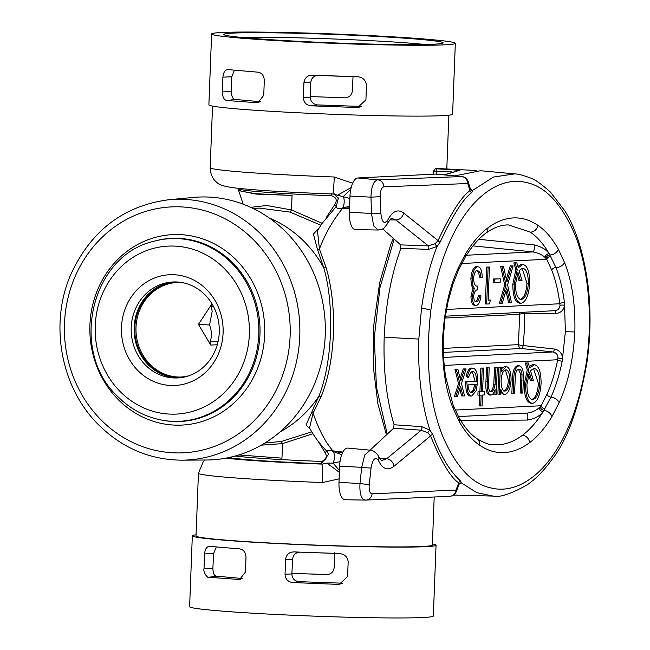 <?xml version="1.0" encoding="UTF-8"?>
<svg xmlns="http://www.w3.org/2000/svg" width="650" height="650" viewBox="0 0 650 650"><rect width="100%" height="100%" fill="white"/><g stroke="black" fill="none" stroke-linecap="round" stroke-linejoin="round"><path stroke-width="0.97" d="M217.271 344.768L210.746 345.053L198.453 324.366L211.973 303.777M213.574 306.637L211.25 306.759L212.184 311.342L209.552 324.976C211.924 331.476 212.038 337.098 209.909 341.835L218.107 341.477M184.429 283.075A47.304 43.379 -92.9 0 0 179.993 282.579A47.304 43.379 -92.9 0 0 175.809 282.563A47.304 43.379 -92.9 0 0 134.794 329.704A47.304 43.379 -92.9 0 0 176.361 377.041A47.304 43.379 -92.9 0 0 180.546 377.049A47.304 43.379 -92.9 0 0 189.069 375.692M470.389 188.971L472.615 190.393L493.399 177.068L514.621 173.891L480.594 170.722L454.805 175.882M470.478 189.248L468.195 181.748A7.394 3.283 -17 0 1 467.878 183.373A7.394 3.283 -17 0 1 467.781 183.519L383.923 186.826C381.444 187.46 380.25 190.751 380.339 196.69L380.843 213.241C381.867 222.219 384.142 224.567 387.652 220.293C392.373 211.177 397.686 208.731 403.609 212.94L438.059 240.606C450.824 213.403 461.451 196.755 469.95 190.653L467.781 183.519A7.394 6.671 -92.3 0 0 461.646 176.54L435.874 174.111M435.541 174.078L357.736 177.978A17.737 7.036 93.2 0 0 349.993 196.04L349.367 212.282A17.737 7.036 93.2 0 0 355.558 229.637L378.121 230.019L373.677 225.908L371.467 213.46L370.971 197.161C371.264 186.648 373.539 180.871 377.788 179.847L461.646 176.54A7.394 3.055 95.4 0 1 461.817 176.548A7.394 3.055 95.4 0 1 462.077 176.597M400.855 248.365C391.259 274.698 385.71 304.322 384.191 337.228C383.183 370.11 386.474 399.287 394.079 424.759L421.785 426.66L429.991 430.235C421.501 404.064 417.771 373.677 418.819 339.081L421.501 308.401C424.702 285.447 429.886 264.794 437.052 246.439L428.594 249.364L400.855 248.365L400.611 244.887L382.72 228.898M453.505 495.073L493.066 496.08L476.759 492.635L461.378 482.926A2.218 2.088 40.8 0 0 459.396 483.584L456.316 491.53A7.394 7.394 0 0 1 449.735 496.299A7.394 6.671 -92.6 0 0 456.007 490.051L458.721 482.852C450.637 477.555 441.244 461.914 430.552 435.923L393.876 466.367C387.627 471.055 382.476 469.064 378.43 460.411A7.394 5.387 156.3 0 0 378.552 456.69L381.322 460.688L386.734 458.697L421.281 430.186L393.567 428.269L394.079 424.759M393.567 428.269L370.021 450.174M345.369 499.744A17.737 7.036 -86.8 0 1 345.183 499.753A17.737 7.036 -86.8 0 1 338.991 482.389L339.617 466.156A17.737 7.036 -86.8 0 1 347.758 448.094L370.256 450.19L364.731 454.984L361.709 467.334A7.394 0.447 5.4 0 0 371.053 467.984L369.289 484.413C368.745 490.23 369.696 493.374 372.133 493.837L456.007 490.051A7.394 2.787 -159.3 0 1 456.097 490.198A7.394 2.787 -159.3 0 1 456.316 491.53M432.778 434.566A2.218 1.471 -19.3 0 0 430.552 435.923L427.83 432.786A2.218 0.748 -48.1 0 1 429.991 430.235L432.778 434.566C440.505 455.739 449.8 471.258 460.663 481.114L461.378 482.926L459.233 483.827A2.218 2.088 40.8 0 1 459.396 483.584L459.493 483.478M443.097 348.416L518.481 344.638L519.642 314.299A3.697 0.853 -2.7 0 1 524.379 313.625L524.452 329.542L523.153 345.524L554.418 349.058C559.349 350.074 562.047 353.145 562.51 358.288L565.386 331.727L564.541 305.362C563.696 310.286 560.779 312.991 555.783 313.479L524.379 313.625A3.697 1.389 89.9 0 0 524.128 312.236M430.82 310.391C425.149 360.734 429.195 402.838 442.942 436.702C456.267 467.212 472.42 484.323 491.408 488.036C526.606 496.787 572.187 455.878 586.617 360.474C593.352 313.966 587.356 264.322 574.657 234.097C561.316 203.418 545.147 186.217 526.151 182.496C490.864 173.607 445.12 214.89 430.82 310.391A7.394 1.357 7.8 0 0 421.501 308.401M492.562 444.698L497.981 444.836C506.366 444.381 514.532 441.188 522.494 435.248C530.075 429.52 536.933 421.696 543.059 411.775C539.711 416.138 534.503 418.901 527.426 420.054L460.688 420.566M445.331 316.184L554.401 310.716C557.757 310.416 559.617 308.701 559.983 305.573L559.861 303.761C558.188 290.81 555.457 279.598 551.688 270.124L546.747 259.252L545.001 257.473C542.474 254.938 538.525 253.078 533.146 251.908L472.964 245.887M475.012 301.641C476.523 301.397 477.628 299.455 478.302 295.807L480.976 295.815C480.204 301.722 478.619 304.947 476.239 305.5L474.882 305.427C472.396 305.232 471.079 302.104 470.949 296.051L472.964 288.373L471.486 285.309L470.86 278.793C471.51 271.277 473.354 267.223 476.409 266.63L476.946 266.662M476.239 305.5C473.744 305.305 472.436 302.177 472.306 296.124L474.313 288.446L472.843 285.382L472.217 278.866C472.859 271.351 474.711 267.296 477.766 266.703C480.504 266.947 481.999 270.489 482.251 277.339L479.578 277.331L478.619 272.285L477.108 270.562M486.688 304.029L485.331 303.956L486.753 267.053L489.426 267.061L488.158 300.178L490.417 300.064L489.409 303.891L486.688 304.029L488.109 267.134L489.426 267.061M488.158 300.04L490.417 300.064M494.471 282.864L493.114 282.791L493.261 279.004L500.273 278.793L500.126 282.579L494.471 282.864L494.618 279.077L500.273 278.793M509.974 302.868L506.699 287.966L502.271 303.249L500.744 303.322L506.049 285.017L501.971 266.435L503.498 266.362L506.927 281.986L511.582 265.956L513.102 265.874L507.577 284.936L511.501 302.786L508.617 302.786L505.936 290.591M500.744 303.322L499.387 303.249L504.701 284.944L500.622 266.362L503.498 266.362M506.334 279.289L510.226 265.882L513.102 265.874M519.837 303.168C515.125 302.372 512.793 296.018 512.834 284.115L515.832 269.701L513.841 262.868L516.839 262.86L518.286 267.784L522.624 264.452L521.276 264.379L522.624 264.452C527.321 265.216 529.661 271.505 529.661 283.303C528.799 295.246 525.972 301.892 521.194 303.249L519.399 303.16M517.879 266.411L521.276 264.379M526.955 413.132C531.684 412.555 535.771 410.735 539.232 407.656L541.117 405.738L546.918 394.331C551.419 384.483 555.019 372.954 557.708 359.743L557.976 357.866C557.854 354.575 556.132 352.609 552.817 351.959A3.697 1.381 96.3 0 0 554.418 349.058M462.971 396.021L460.574 386.433L457.429 396.297L455.861 396.378L459.891 383.711L456.332 369.436L457.901 369.363L460.785 380.908L464.571 369.029L466.139 368.948L461.468 383.638L464.539 395.939L461.614 395.947L459.826 388.781M455.861 396.378L454.504 396.305L458.534 383.638L454.976 369.363L457.901 369.363M460.184 378.479L463.214 368.948L466.139 368.948M471.721 396.053C469.934 396.142 468.552 394.444 467.594 390.967L466.781 381.664L476.401 381.184C476.434 375.107 475.256 371.857 472.859 371.442C471.12 371.597 469.731 373.555 468.683 377.317L467.569 375.83C468.829 370.849 470.584 368.29 472.826 368.144C476.149 368.68 477.774 373.222 477.701 381.753L476.117 390.812L471.721 396.053L470.364 395.98C468.577 396.069 467.204 394.371 466.237 390.886L465.424 381.591L475.052 381.103L472.347 371.532M468.683 377.317L467.334 377.244L466.212 375.757C467.48 370.776 469.227 368.217 471.469 368.062L473.176 368.152L471.469 368.062M517.717 365.747L519.439 365.82L517.717 365.747C514.296 366.649 512.517 371.499 512.363 380.299L511.859 393.429L513.216 393.502L513.719 380.372L512.363 380.299M513.719 380.372C513.866 371.572 515.653 366.722 519.074 365.82C522.47 366.413 523.892 371.191 523.331 380.136L522.836 393.023L520.163 393.014L520.674 374.205L518.448 369.216M531.269 403.317C526.549 402.512 524.217 396.159 524.266 384.264L527.264 369.842L525.265 363.009L528.271 363.001L529.709 367.933L534.487 364.609L532.699 364.528L529.311 366.551M501.556 368.631L504.668 366.405L506.017 366.478C509.405 367.096 511.095 371.678 511.087 380.226C510.404 388.749 508.349 393.477 504.904 394.387C503.084 394.501 501.702 392.754 500.768 389.147L500.573 394.136L497.9 394.127L498.932 367.161L501.613 367.169L501.434 371.832L506.301 366.486L505.156 366.429M503.555 394.314L500.638 392.364M489.808 391.698C491.668 391.284 492.976 388.838 493.74 384.377L494.593 367.38L497.274 367.388L496.234 394.355L493.561 394.347L493.61 392.949M490.555 395.086L490.807 395.094C487.89 394.046 486.728 389.561 487.305 381.631L487.841 367.859L486.484 367.786L489.157 367.794L488.589 386.604C488.832 390.13 489.686 391.852 491.164 391.771L490.823 391.755M489.45 395.021C486.533 393.973 485.371 389.488 485.956 381.558L486.484 367.786M480.724 405.99L481.138 395.111L479.253 395.2L479.383 391.893L481.268 391.796L482.178 368.144L483.494 368.079L482.593 391.731L484.477 391.633L484.348 394.948L482.462 395.046L482.048 405.925L479.367 405.917L479.781 395.176M479.253 395.2L477.896 395.127L478.026 391.82L479.911 391.723L480.821 368.071L483.494 368.079M482.593 391.584L484.477 391.633M452.977 408.021C445.469 389.342 442.016 366.186 442.626 338.569C444.186 310.733 449.426 287.146 458.356 267.808L465.595 253.809C472.607 242.279 480.049 233.634 487.914 227.857C496.316 221.65 504.757 218.343 513.248 217.937C521.747 217.49 529.969 219.96 537.916 225.355C545.374 230.36 552.175 238.29 558.326 249.161L564.517 262.486C572.016 281.174 575.469 304.33 574.86 331.947C573.308 359.783 568.059 383.37 559.13 402.699L551.891 416.699C544.879 428.236 537.436 436.881 529.571 442.658C521.178 448.866 512.728 452.173 504.238 452.571C495.739 453.026 487.516 450.556 479.57 445.161C472.119 440.156 465.311 432.218 459.16 421.354L452.977 408.021A7.394 5.103 -21.2 0 0 453.091 404.974L458.859 417.406C464.482 427.286 470.527 434.387 476.994 438.709A7.394 6.589 -55.4 0 1 479.57 445.161M478.831 239.297L534.154 244.92C541.125 246.561 546.122 249.462 549.136 253.622C543.749 244.27 537.469 237.104 530.294 232.123L508.454 224.908M532.699 364.528L534.056 364.601C538.744 365.365 541.092 371.646 541.092 383.443C540.223 395.387 537.404 402.033 532.618 403.39C527.906 402.586 525.574 396.24 525.614 384.337L528.613 369.915L526.622 363.082L528.271 363.001M532.618 403.39L530.831 403.301M529.401 372.604L526.931 384.369C526.971 393.933 528.913 399.011 532.756 399.604C536.681 398.58 539.021 393.217 539.768 383.524C539.703 373.921 537.737 368.875 533.861 368.387L530.506 370.662L533.431 380.681L531.781 380.77L529.401 372.604M525.614 384.337L524.266 384.264M528.613 369.915L527.264 369.842M526.622 363.082L525.265 363.009M531.781 380.77L530.424 380.689L528.637 374.554M531.408 399.531C535.332 398.507 537.664 393.144 538.419 383.451L533.504 368.42M539.768 383.524L538.419 383.451M521.511 393.088L522.031 374.286C521.552 370.736 520.52 369.013 518.928 369.135C517.4 369.159 516.254 370.898 515.483 374.343L514.532 393.437L513.216 393.502M522.031 374.286L520.674 374.205M504.904 394.387L503.246 394.306M499.257 394.201L500.289 367.234L501.613 367.169M504.741 391.072L505.017 391.081C507.65 390.406 509.234 386.799 509.771 380.258C509.738 373.75 508.43 370.264 505.846 369.793C503.173 370.419 501.589 374.018 501.093 380.591C501.077 387.197 502.385 390.699 505.017 391.081L504.546 391.056M500.289 367.234L498.932 367.161M503.661 391.007C506.301 390.333 507.886 386.726 508.414 380.177L505.351 369.882M509.771 380.258L508.414 380.177M490.969 391.763L491.164 391.771C493.025 391.357 494.333 388.911 495.097 384.451L495.95 367.453L494.593 367.38M495.95 367.453L497.274 367.388M495.097 384.451L493.74 384.377M487.841 367.859L489.157 367.794M494.91 394.42L495.097 389.553C493.951 393.079 492.521 394.932 490.807 395.094M482.178 368.144L480.821 368.071M481.268 391.796L479.911 391.723M479.383 391.893L478.026 391.82M476.141 384.499L467.976 384.906C468.366 390.033 469.633 392.641 471.778 392.746L474.646 390.081L476.141 384.499M476.401 381.184L475.052 381.103M466.781 381.664L465.424 381.591M467.594 390.967L466.237 390.886M467.569 375.83L466.212 375.757M470.421 392.673L473.289 390L474.784 384.426M474.646 390.081L473.289 390M464.571 369.029L463.214 368.948M456.332 369.436L454.976 369.363M459.891 383.711L458.534 383.638M521.194 303.249C516.482 302.445 514.142 296.091 514.191 284.196L517.189 269.774L515.832 269.701M517.189 269.774L515.198 262.941L513.841 262.868M515.198 262.941L516.839 262.86M514.191 284.196L512.834 284.115M520.349 280.621L517.969 272.456L515.507 284.221C515.539 293.784 517.481 298.862 521.332 299.463C525.257 298.431 527.589 293.077 528.344 283.384C528.279 273.78 526.305 268.734 522.438 268.239L519.082 270.522L521.999 280.54L519.001 280.548L517.205 274.406M528.344 283.384L526.988 283.303L522.08 268.279M519.976 299.39C523.9 298.358 526.24 293.004 526.988 283.303M506.049 285.017L504.701 284.944M501.971 266.435L500.622 266.362M511.582 265.956L510.226 265.882M494.618 279.077L493.261 279.004M488.109 267.134L486.753 267.053M480.935 277.404L479.976 272.366L477.596 270.489C475.442 270.652 474.094 273.317 473.549 278.484C473.874 284.058 475.288 286.585 477.774 286.065L477.628 289.851C475.662 289.648 474.329 291.72 473.622 296.075C473.801 299.918 474.711 301.803 476.361 301.714C477.88 301.47 478.977 299.528 479.659 295.88L480.976 295.815M479.659 295.88L478.302 295.807M472.306 296.124L470.949 296.051M474.313 288.446L472.964 288.373M472.843 285.382L471.486 285.309M472.217 278.866L470.86 278.793M479.976 272.366L478.619 272.285M527.28 413.124L458.404 416.569M557.976 357.866A3.697 1.3 176.6 0 0 562.51 358.288L562.177 361.213C559.455 374.733 555.717 386.701 550.989 397.126L543.059 411.775A3.697 2.511 -139.2 0 1 539.232 407.656M545.001 257.473A3.697 2.665 -39.2 0 1 549.136 253.622L555.961 267.581C559.926 277.599 562.746 289.242 564.436 302.502L564.541 305.362A3.697 1.56 8 0 0 559.983 305.573M378.259 230.019L378.137 230.019C384.678 228.093 381.542 231.278 387.611 223.559L387.611 223.559C389.813 219.871 391.178 218.14 391.698 218.343L391.649 218.343M428.594 249.364A2.218 0.764 92 0 0 428.358 245.879L395.899 219.984L391.69 218.343M378.43 460.411C375.229 456.462 372.767 458.989 371.053 467.984M338.991 482.389L359.978 483.511C359.466 493.943 361.303 499.468 365.487 500.086L345.183 499.753M459.046 484.169L458.721 482.852A2.218 1.934 -46.7 0 1 460.663 481.114M365.487 500.086A7.394 6.671 -92.6 0 0 365.861 500.086A7.394 6.671 -92.6 0 0 372.133 493.837M339.617 466.156L361.709 467.334L359.978 483.511A7.394 0.536 7.2 0 0 369.289 484.413M379.194 458.014L386.734 458.697A7.394 6.11 50.8 0 1 393.876 466.367M427.83 432.786L421.281 430.186A2.218 0.756 -86 0 0 421.785 426.66M470.478 189.272L470.551 189.434A2.218 2.039 -29.8 0 0 472.615 190.393L471.754 192.53A2.218 1.869 45.7 0 1 469.95 190.653L470.381 189.044M383.923 186.826A7.394 6.671 -92.3 0 0 377.788 179.847L357.736 177.978M380.339 196.69L370.971 197.161L349.993 196.04M380.843 213.241L371.467 213.46L349.367 212.282M403.609 212.94A7.394 6.305 128.3 0 1 395.899 219.984L389.911 219.871M400.611 244.887L428.358 245.879L435.086 243.758L438.059 240.606A2.218 1.349 22.4 0 0 440.172 242.084L437.052 246.439A2.218 0.642 51.4 0 1 435.086 243.758M471.754 192.53C463.336 198.632 452.814 215.15 440.172 242.084M534.154 244.92A3.697 0.845 -84.2 0 1 534.227 248.982A3.697 0.845 -84.2 0 1 533.146 251.908L466.375 255.247M550.883 256.401A3.697 2.828 -27.9 0 0 546.747 259.252L461.679 263.518M527.012 413.132A3.697 0.861 -90.3 0 1 527.824 415.984A3.697 0.861 -90.3 0 1 527.426 420.054M564.436 302.502A3.697 1.389 -6.9 0 0 559.861 303.761L446.452 309.441M555.783 313.479A3.697 1.389 89.9 0 0 554.491 310.716M455.203 410.044L541.117 405.738A3.697 2.665 -150.1 0 0 545.025 408.858M444.039 365.438L557.708 359.743A3.697 1.121 -168.9 0 0 562.177 361.213M138.149 370.849A55.429 50.838 87.1 0 1 134.615 292.533A55.429 50.838 87.1 0 1 206.44 289.364A55.429 50.838 87.1 0 1 209.966 367.673A55.429 50.838 87.1 0 1 138.149 370.849M204.831 294.645A48.043 44.054 -92.9 0 0 172.827 281.978A48.043 44.054 -92.9 0 0 133.705 313.511A48.043 44.054 -92.9 0 0 145.641 365.267A48.043 44.054 -92.9 0 0 177.637 377.934A48.043 44.054 -92.9 0 0 216.767 346.401A48.043 44.054 -92.9 0 0 204.831 294.645M174.306 281.929A48.043 44.054 -92.9 0 0 136.403 314.121A48.043 44.054 -92.9 0 0 148.582 365.121A48.043 44.054 -92.9 0 0 179.107 377.837M181.919 460.168L206.407 460.013A131.56 120.648 -92.9 0 0 317.574 375.993A131.56 120.648 -92.9 0 0 285.707 231.79A131.56 120.648 -92.9 0 0 193.245 197.438L168.862 199.729C124.093 205.579 91.544 230.173 71.232 273.528C48.823 323.424 60.702 388.139 99.19 425.409C122.753 448.321 150.321 459.907 181.919 460.168A130.487 119.665 -92.9 0 0 292.167 376.838A130.487 119.665 -92.9 0 0 260.569 233.805A130.487 119.665 -92.9 0 0 168.862 199.729M465.977 169.983A2.218 2.031 91.5 0 1 466.082 169.983L438.766 168.553M467.456 170.04L466.082 169.983M451.782 171.909L433.566 171.08L435.337 168.716L459.591 170.308L444.535 174.915M444.096 174.874L459.249 170.324A2.218 2.039 82.7 0 1 459.591 170.308M394.127 239.086L379.949 287.763L374.294 337.594L376.439 387.067L387.238 434.159M349.505 208.609L340.624 208.788L349.537 207.732M342.404 452.985L331.338 450.669L342.875 452.043M292.053 195.414L256.051 194.098L238.68 190.604L238.558 189.727L241.727 191.263L255.864 193.724L292.053 195.414L291.501 209.942L322.132 223.307M312.959 433.712L282.523 443.617L281.271 441.472L311.829 431.836M235.243 456.007A89.042 3.421 2.2 0 0 321.287 461.411C326.389 460.143 327.657 457.202 325.065 452.587L318.289 441.496M325.065 452.587L326.796 451.108M338.309 198.38L336.221 206.562L322.018 223.478L317.484 230.62L319.418 249.039L326.202 267.906C331.768 287.105 334.181 308.969 333.442 333.499C332.296 357.979 328.234 378.909 321.271 396.264L313.113 413.083L309.571 427.83C313.861 436.101 319.589 443.844 326.747 451.059L328.648 454.179L321.295 463.71L322.311 464.108A100.514 3.859 -177.8 0 1 225.916 458.152M310.399 429.333L306.069 424.962L318.841 396.264C332.377 363.001 334.596 304.688 323.789 267.816L317.346 249.007L313.446 234.041L319.158 227.866M333.255 451.368A2.218 0.699 -84.8 0 0 333.101 451.027C325.463 442.431 318.801 429.788 313.113 413.083A2.218 1.714 30.4 0 0 311.041 413.018M331.338 450.669C327.364 450.621 325.861 450.767 326.828 451.116L328.648 454.179M342.599 208.227A2.218 0.699 90.7 0 1 342.42 208.593C332.702 220.569 325.033 234.057 319.418 249.039A2.218 1.617 -23.8 0 1 317.346 249.007M320.864 225.209L290.079 212.119L259.244 208.073L253.183 208.512M250.705 207.342L266.776 205.489L291.501 209.942L290.079 212.119M326.032 217.921L334.588 204.791C337.521 200.371 336.489 197.348 331.492 195.723A89.042 3.421 -177.8 0 1 238.599 188.744L238.558 189.727M340.624 208.788C337.106 208.398 335.636 207.651 336.221 206.562L334.588 204.791M435.337 168.716L440.375 168.659A2.218 0.878 93.2 0 0 440.343 168.659M434.2 496.998L432.356 545.033A118.251 4.542 -177.8 0 1 422.565 546.463A118.251 4.542 -177.8 0 1 290.054 544.017A118.251 4.542 -177.8 0 1 196.024 535.957L198.429 473.224A118.251 4.542 2.2 0 0 322.514 482.527A17.737 0.91 -87.9 0 0 322.311 464.108L326.918 463.101L339.373 472.355M455.325 43.339L452.603 114.181A121.948 4.68 -177.8 0 1 442.512 115.659A121.948 4.68 -177.8 0 1 305.858 113.133A121.948 4.68 -177.8 0 1 208.886 104.821L211.607 33.971A121.948 4.68 -177.8 0 1 221.699 32.5A121.948 4.68 -177.8 0 1 358.353 35.019A121.948 4.68 -177.8 0 1 455.325 43.339A121.948 4.68 -177.8 0 1 445.234 44.809A121.948 4.68 -177.8 0 1 308.579 42.282A121.948 4.68 -177.8 0 1 211.607 33.971M353.048 76.05L352.373 90.813C351.691 95.331 349.074 97.679 344.524 97.858L328.9 97.232L345.223 97.858M318.508 75.4C313.966 75.579 311.391 77.919 310.765 82.444L310.302 97.199C310.635 101.757 313.064 104.333 317.59 104.91L361.181 106.446M330.996 75.912L358.248 76.838M234.357 70.265L231.766 76.781L222.901 77.155L222.324 91.918L231.343 91.536C231.587 96.541 232.822 99.174 235.048 99.426L260.528 101.725M231.343 91.536L231.766 76.781M289.762 40.844A109.753 4.217 -177.8 0 1 223.819 34.539A109.753 4.217 -177.8 0 1 377.171 36.465A109.753 4.217 -177.8 0 1 443.105 42.965A109.753 4.217 -177.8 0 1 289.762 40.844M425.076 44.484A107.088 4.111 2.2 0 0 375.944 40.942A107.088 4.111 2.2 0 0 241.678 37.44M357.142 76.724L312.187 75.164C307.361 75.368 304.606 77.894 303.924 82.729L303.355 97.492L310.302 97.199M356.98 76.724L356.834 76.716C362.367 76.968 365.576 79.747 366.47 85.061L365.918 99.824L357.662 107.534L311.009 105.812C306.207 105.17 303.656 102.391 303.355 97.492M355.648 107.624L359.702 107.071M317.59 104.91L311.009 105.812M235.048 99.426L226.988 100.539L257.92 102.789L263.746 95.306L264.306 80.551C264.022 75.652 261.926 72.865 258.009 72.183L228.174 69.631C225.274 69.485 223.511 71.987 222.901 77.155M256.831 102.83L258.952 102.538M328.9 97.232L310.326 96.59M226.988 100.539C224.128 100.149 222.576 97.281 222.324 91.918M349.895 198.486L333.434 194.066M350.748 189.418L343.346 196.479A7.394 2.933 -86.8 0 1 342.916 207.748L349.594 206.351M341.689 208.301L342.916 207.748M337.196 195.447L351.171 187.541M212.534 106.104L210.169 167.692A118.251 4.542 2.2 0 0 334.254 176.995A17.737 0.91 92.1 0 1 332.719 194.009L333.97 194.155M334.254 176.995L352.633 183.202M432.396 543.896A121.948 4.68 -177.8 0 1 436.044 545.179A121.948 4.68 -177.8 0 1 425.953 546.65A121.948 4.68 -177.8 0 1 289.299 544.131A121.948 4.68 -177.8 0 1 192.327 535.819A121.948 4.68 -177.8 0 1 196.064 534.812M436.044 545.179L433.331 616.029A121.948 4.68 -177.8 0 1 423.231 617.5A121.948 4.68 -177.8 0 1 286.577 614.981A121.948 4.68 -177.8 0 1 189.605 606.661L192.327 535.819M313.812 574.08L327.121 574.6M326.519 574.6L291.915 573.324M334.628 552.801L334.165 567.556C333.548 572.073 330.964 574.421 326.422 574.6L326.471 574.6M341.266 583.814L337.334 584.35L292.695 582.546L299.057 581.669L342.761 583.212M337.334 584.35L339.349 584.244L347.588 576.574L348.173 561.811C347.579 556.709 344.362 553.922 338.52 553.442L338.821 553.451M338.674 553.451L309.181 552.516L339.942 553.564M309.181 552.516L293.824 551.891M293.873 551.899C289.047 552.102 286.293 554.629 285.602 559.479L285.041 574.242C285.301 579.069 287.844 581.831 292.695 582.546M299.057 581.669C294.548 581.092 292.159 578.524 291.882 573.95L292.557 559.187C293.231 554.669 295.856 552.321 300.406 552.142M209.617 546.341L239.696 548.909C243.604 549.591 245.708 552.386 245.993 557.302L245.424 572.057L239.606 579.516L208.674 577.265L216.458 576.192L242.149 578.492M240.622 579.272L238.518 579.556M204.019 568.669L204.579 553.906L213.598 553.524L212.883 568.295L204.019 568.669C202.751 572.219 208.081 578.776 208.674 577.265M209.861 546.358C206.838 546.333 205.083 548.852 204.579 553.906M213.598 553.524L216.287 547.024M216.458 576.192C214.232 575.957 213.037 573.324 212.883 568.295M332.361 451.206L341.713 454.651M340.023 461.614L333.101 463.101A7.394 2.933 93.2 0 0 333.539 451.823M339.446 470.535L333.101 463.101L326.918 463.101M322.514 482.527L339.129 478.847M261.332 445.144L282.523 443.617L281.962 458.144L238.826 454.951M264.932 442.999L281.271 441.472M324.659 105.202A105.934 4.062 -177.8 0 1 337.082 105.682M198.453 324.366L209.552 324.976M211.25 306.759L211.738 304.159M210.746 345.053L209.909 341.835M176.402 282.539A47.304 43.379 -92.9 0 0 135.972 329.964A47.304 43.379 -92.9 0 0 177.539 376.984A47.304 43.379 -92.9 0 0 181.139 377.016M384.191 337.228L418.819 339.081M493.074 496.08C499.688 497.705 511.111 493.927 527.337 484.746C535.779 478.879 543.766 470.771 551.281 460.395C567.133 440.822 579.093 407.721 587.161 361.108A7.394 1.373 -172.2 0 0 586.617 360.474M443.406 357.443L552.817 351.959L521.544 348.498L443.186 352.422M520.195 312.431A3.697 3.388 -92.9 0 0 519.642 314.299L445.063 318.037M521.999 380.575L520.642 380.502M495.576 377.203L494.219 377.13M487.305 381.631L485.956 381.558M559.13 402.699A7.394 4.712 -155.9 0 0 550.989 397.126A3.697 2.356 -155.9 0 1 546.918 394.331M565.386 331.727L574.86 331.947M551.688 270.124A3.697 2.551 -21.2 0 1 555.961 267.581A7.394 5.103 -21.2 0 0 564.517 262.486M551.891 416.699A7.394 5.403 -149.2 0 0 544.066 410.386A3.697 2.592 -144.1 0 1 540.207 406.746M545.903 258.326A3.697 2.754 -34.1 0 1 550.038 254.946A7.394 5.728 -28.9 0 0 558.326 249.161M529.571 442.658A7.394 6.435 -126.9 0 0 522.494 435.248M530.294 232.123A7.394 6.589 -55.4 0 0 537.916 225.355M508.852 224.916L506.846 224.949C500.053 225.193 492.968 228.012 485.582 233.399A7.394 6.435 -126.9 0 0 487.914 227.857M459.16 421.354A7.394 5.728 -28.9 0 0 458.859 417.406M458.356 267.808A7.394 4.712 -155.9 0 1 458.331 270.457L465.173 257.221A7.394 5.403 -149.2 0 0 465.595 253.809M442.626 338.569L443.235 338.479L443.389 357.045L445.38 375.806L453.091 404.974M387.652 220.293A7.394 5.029 26.2 0 1 387.611 223.559M518.481 344.638A3.697 3.388 -92.9 0 0 521.544 348.498A3.697 1.373 -83.7 0 0 523.153 345.524A3.697 0.577 7.1 0 1 518.481 344.638M162.606 420.274A91.447 83.866 -92.9 0 0 250.794 369.801A91.447 83.866 -92.9 0 0 231.311 262.762A91.447 83.866 -92.9 0 0 153.644 241.353L154.562 241.093A91.658 84.061 -92.9 0 1 232.416 262.551A91.658 84.061 -92.9 0 1 251.948 369.85A91.658 84.061 -92.9 0 1 163.556 420.436L162.606 420.274C145.697 417.243 130.902 409.476 118.219 396.988C68.803 352.129 90.545 255.539 153.644 241.353M120.502 391.901A84.086 77.106 -92.9 0 0 229.442 387.091A84.086 77.106 -92.9 0 0 224.088 268.304A84.086 77.106 -92.9 0 0 115.139 273.114A84.086 77.106 -92.9 0 0 120.502 391.901M236.023 259.781A95.339 87.433 -92.9 0 0 112.491 265.233A95.339 87.433 -92.9 0 0 118.568 399.929A95.339 87.433 -92.9 0 0 242.101 394.477A95.339 87.433 -92.9 0 0 236.023 259.781M101.473 420.331A123.094 112.889 -92.9 0 0 260.967 413.286A123.094 112.889 -92.9 0 0 253.126 239.379A123.094 112.889 -92.9 0 0 93.632 246.423A123.094 112.889 -92.9 0 0 101.473 420.331M462.499 169.861L460.281 169.756A2.218 0.878 93.2 0 0 460.257 169.756M460.306 169.756A2.218 0.878 93.2 0 0 460.281 169.756L440.375 168.659A2.218 0.878 93.2 0 1 440.399 168.659M436.304 174.135L436.426 171.064A2.218 0.878 -86.8 0 1 437.377 168.805M456.593 170.739A2.218 0.878 -86.8 0 1 457.291 169.902M457.974 170.503A2.218 1.771 -84.1 0 1 459.071 170.032M433.452 174.184L433.566 171.08M321.287 461.411L321.295 463.71A91.26 3.502 -177.8 0 1 228.979 457.543M321.271 396.264L318.841 396.264A116.781 107.096 87.1 0 1 280.053 431.901M326.202 267.906L323.789 267.816A116.781 107.096 87.1 0 0 269.327 218.043M331.671 193.602L331.492 195.723M310.765 82.444L303.924 82.729M291.882 573.95L285.041 574.242M285.602 559.479L292.557 559.187M468.195 181.748A7.394 7.394 0 0 0 461.817 176.548L435.711 174.078M492.854 444.73C489.767 445.055 484.486 443.048 476.994 438.709M465.173 257.221C471.681 246.545 478.481 238.599 485.582 233.399M458.331 270.457L452.952 284.253L448.118 301.389L444.949 318.833L443.235 338.479M449.735 496.299L365.3 500.094M378.552 456.69C378.219 453.854 370.833 448.931 370.264 450.19M587.161 361.108C590.622 335.774 590.939 310.765 588.12 286.098C584.025 254.434 576.274 229.369 564.883 210.909L550.444 192.067C540.126 183.097 533.398 178.384 530.254 177.946C523.047 175.232 517.831 173.883 514.621 173.891M476.409 170.536L466.562 169.999M386.417 434.923L377.886 403.788L373.254 366.348L373.466 327.511L379.608 283.018L390.593 245.034L393.242 238.306M338.122 197.925L337.651 197.056M326.592 75.749L334.352 76.042M358.296 107.429L357.662 107.518M333.889 194.139C333.718 192.969 335.246 194.545 338.471 198.859M318.338 574.251L310.578 573.958M448.866 115.188L446.802 169.008M205.018 460.021L203.304 461.614L198.429 473.224M210.169 167.692C210.584 178.132 216.377 182.057 216.954 182.447C218.595 184.738 224.299 186.534 234.065 187.85C254.849 190.247 287.731 192.303 332.719 194.009M453.375 495.154L454.748 495.227M243.165 204.189L238.68 190.604"/></g></svg>
